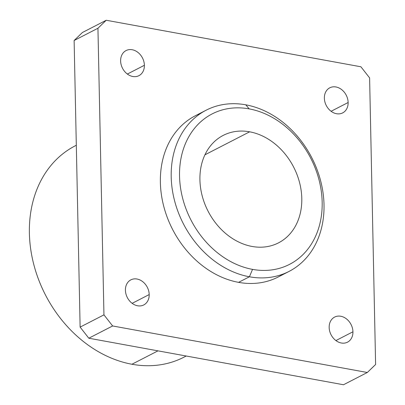 <?xml version="1.0" encoding="UTF-8"?>
<svg xmlns="http://www.w3.org/2000/svg" width="405" height="405" viewBox="0 0 405 405"><rect width="100%" height="100%" fill="white"/><g stroke="black" fill="none" stroke-linecap="round" stroke-linejoin="round"><path stroke-width="0.61" d="M120.619 60.947A14.099 11.229 62.8 0 0 126.937 73.725A14.099 11.229 62.8 0 0 138.95 75.654A14.099 11.229 62.8 0 0 144.388 65.291L127.357 74.049L144.388 65.291A14.099 11.229 62.8 0 0 138.065 52.508A14.099 11.229 62.8 0 0 126.051 50.579A14.099 11.229 62.8 0 0 120.619 60.947A14.099 11.229 -117.2 0 1 132.222 49.744A14.099 11.229 -117.2 0 1 144.388 65.291A14.099 11.229 -117.2 0 1 132.784 76.494A14.099 11.229 -117.2 0 1 120.619 60.947M125.418 290.228A14.099 11.229 62.8 0 0 131.741 303.011A14.099 11.229 62.8 0 0 143.755 304.94A14.099 11.229 62.8 0 0 149.192 294.572L132.157 303.33L149.192 294.572A14.099 11.229 62.8 0 0 142.869 281.794A14.099 11.229 62.8 0 0 130.856 279.86A14.099 11.229 62.8 0 0 125.418 290.228A14.099 11.229 -117.2 0 1 137.027 279.025A14.099 11.229 -117.2 0 1 149.192 294.572A14.099 11.229 -117.2 0 1 137.584 305.775A14.099 11.229 -117.2 0 1 125.418 290.228M324.365 98.172A14.099 11.229 62.8 0 0 330.683 110.955A14.099 11.229 62.8 0 0 342.696 112.884A14.099 11.229 62.8 0 0 348.133 102.516L331.103 111.279L348.133 102.516A14.099 11.229 62.8 0 0 341.81 89.738A14.099 11.229 62.8 0 0 329.797 87.809A14.099 11.229 62.8 0 0 324.365 98.172A14.099 11.229 -117.2 0 1 335.968 86.969A14.099 11.229 -117.2 0 1 348.133 102.516A14.099 11.229 -117.2 0 1 336.53 113.719A14.099 11.229 -117.2 0 1 324.365 98.172M329.164 327.458A14.099 11.229 62.8 0 0 335.487 340.235A14.099 11.229 62.8 0 0 347.5 342.169A14.099 11.229 62.8 0 0 352.937 331.801L335.902 340.559L352.937 331.801A14.099 11.229 62.8 0 0 346.614 319.018A14.099 11.229 62.8 0 0 334.601 317.09A14.099 11.229 62.8 0 0 329.164 327.458A14.099 11.229 -117.2 0 1 340.772 316.254A14.099 11.229 -117.2 0 1 352.937 331.801A14.099 11.229 -117.2 0 1 341.329 343.005A14.099 11.229 -117.2 0 1 329.164 327.458M186.153 356A118.842 94.659 -117.2 0 1 131.924 364.247A118.842 94.659 -117.2 0 1 33.6 263.756A118.842 94.659 -117.2 0 1 76.312 145.273L75.209 145.835A118.842 94.659 62.8 0 0 33.787 264.5A118.842 94.659 62.8 0 0 131.924 364.247L157.97 350.851L131.924 364.247A118.842 94.659 62.8 0 0 183.916 357.2L186.219 356.015M206.15 110.195L195.321 115.769A90.644 72.196 62.8 0 0 163.731 206.277A90.644 72.196 62.8 0 0 238.575 282.356L249.409 276.782A90.644 72.196 -117.2 0 1 174.56 200.708A90.644 72.196 -117.2 0 1 206.15 110.195A90.644 72.196 -117.2 0 1 245.805 104.824L249.176 108.884A84.599 67.387 -117.2 0 1 322.167 202.161A84.599 67.387 -117.2 0 1 252.538 269.381L249.409 276.782A90.644 72.196 62.8 0 0 324.01 204.763A90.644 72.196 62.8 0 0 245.805 104.824A90.644 72.196 -117.2 0 1 320.654 180.898A90.644 72.196 -117.2 0 1 289.064 271.411A90.644 72.196 -117.2 0 1 249.409 276.782L238.575 282.356A90.644 72.196 62.8 0 0 278.235 276.979L289.064 271.411M249.652 131.812L204.925 154.816L249.652 131.812A60.426 48.134 62.8 0 0 223.216 135.397A60.426 48.134 62.8 0 0 202.156 195.731A60.426 48.134 62.8 0 0 252.057 246.453A60.426 48.134 62.8 0 0 278.493 242.868A60.426 48.134 62.8 0 0 299.553 182.528A60.426 48.134 62.8 0 0 249.652 131.812A60.426 48.134 -117.2 0 1 301.791 198.44A60.426 48.134 -117.2 0 1 252.057 246.453A60.426 48.134 -117.2 0 1 199.918 179.825A60.426 48.134 -117.2 0 1 249.652 131.812M252.538 269.381A84.599 67.387 62.8 0 0 322.167 202.161A84.599 67.387 62.8 0 0 249.176 108.884A84.599 67.387 62.8 0 0 179.542 176.104A84.599 67.387 62.8 0 0 252.538 269.381A84.599 67.387 -117.2 0 1 179.542 176.104A84.599 67.387 -117.2 0 1 249.176 108.884L245.805 104.824A90.644 72.196 62.8 0 0 171.204 176.843A90.644 72.196 62.8 0 0 249.409 276.782L252.538 269.381M360.916 66.784L369.603 77.892L375.607 364.495L367.32 372.494L112.636 325.959L103.948 314.857L97.944 28.254L106.231 20.25L360.916 66.784L106.231 20.25L82.407 32.506L106.231 20.25L97.944 28.254L74.12 40.505L97.944 28.254L103.948 314.857L80.124 327.108L103.948 314.857L112.636 325.959L88.811 338.216L112.636 325.959L367.32 372.494L343.496 384.75L367.32 372.494L375.607 364.495L369.603 77.892L360.916 66.784M82.407 32.506L74.12 40.505L80.124 327.108L88.811 338.216L343.496 384.75L88.811 338.216L80.124 327.108L74.12 40.505L82.407 32.506M283.5 273.907A90.644 72.196 -117.2 0 1 238.575 282.356A90.644 72.196 -117.2 0 1 162.845 202.611A90.644 72.196 -117.2 0 1 200.88 113.268"/></g></svg>
